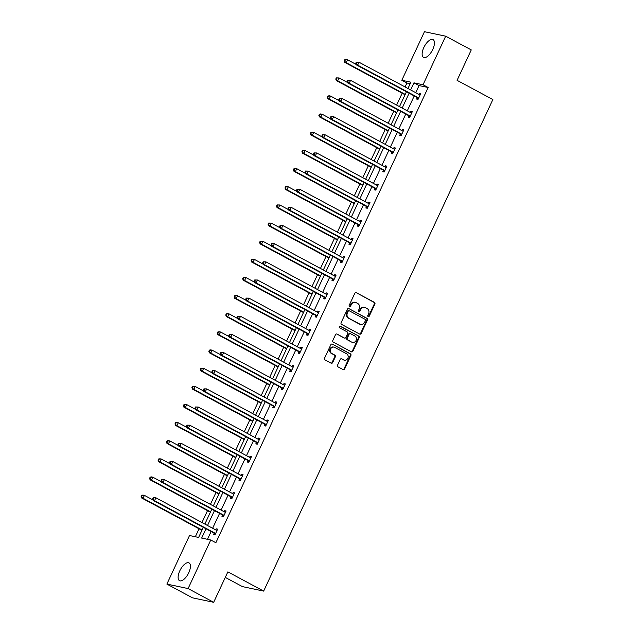 <?xml version="1.0" encoding="UTF-8"?>
<svg xmlns="http://www.w3.org/2000/svg" width="634" height="634" viewBox="0 0 634 634"><rect width="100%" height="100%" fill="white"/><g stroke="black" fill="none" stroke-linecap="round" stroke-linejoin="round"><path stroke-width="0.95" d="M368.156 316.62A0.888 0.792 101.9 0 0 369.226 316.2L374.884 304.066A1.268 1.133 101.9 0 0 374.417 302.386L356.348 292.686A1.268 1.133 101.9 0 0 354.81 293.288L349.152 305.422A0.888 0.792 101.9 0 0 350.554 306.174L351.291 304.605A4.058 3.614 101.9 0 1 355.341 302.363A4.058 3.614 101.9 0 1 356.205 302.68L357.711 303.488A4.058 3.614 101.9 0 1 359.216 308.861L358.487 310.438A0.888 0.792 101.9 0 0 359.89 311.191L360.627 309.622A4.058 3.614 101.9 0 1 364.677 307.371A4.058 3.614 101.9 0 1 365.541 307.688L367.046 308.496A4.058 3.614 101.9 0 1 368.552 313.878L367.823 315.447A0.888 0.792 101.9 0 0 368.156 316.62M368.069 316.572A0.888 0.792 101.9 0 0 368.655 316.081L374.314 303.948A1.268 1.133 101.9 0 0 373.838 302.267L356.348 292.686M349.397 306.547A0.888 0.792 101.9 0 0 349.984 306.056L350.713 304.486L351.291 304.605M358.733 311.556A0.888 0.792 101.9 0 0 359.319 311.064L360.049 309.495L360.627 309.622M179.794 570.838A10.081 4.43 118.2 0 1 189.035 562.905A10.081 4.43 118.2 0 1 188.75 572.732A10.081 4.43 118.2 0 1 179.501 580.665A10.081 4.43 118.2 0 1 179.794 570.838M423.813 47.542A10.081 4.43 118.2 0 1 433.062 39.609A10.081 4.43 118.2 0 1 432.768 49.436A10.081 4.43 118.2 0 1 423.52 57.369A10.081 4.43 118.2 0 1 423.813 47.542M337.534 365.192A1.268 1.133 101.9 0 0 338.009 366.872L343.081 369.59A1.268 1.133 101.9 0 0 344.611 368.988L350.895 355.516A1.268 1.133 101.9 0 0 350.428 353.835L332.359 344.135A1.268 1.133 101.9 0 0 330.821 344.738L324.537 358.21A1.268 1.133 101.9 0 0 325.004 359.89L331.13 363.179A1.268 1.133 101.9 0 0 332.668 362.577L335.354 356.807A1.268 1.133 101.9 0 0 334.887 355.127L331.851 353.495A3.392 3.019 101.9 0 1 334.697 347.384L346.592 353.772A3.392 3.019 101.9 0 1 343.747 359.882L341.766 358.82A1.268 1.133 101.9 0 0 340.228 359.423L337.534 365.192M410.198 83.712L406.917 83.014L401.805 80.272L424.455 31.7L445.686 36.186L471.26 49.912L457.074 80.336L492.864 99.554L263.657 591.094L227.86 571.876L213.674 602.3L188.108 588.574L166.869 584.088L189.518 535.516L198.616 537.434L203.316 527.353M445.686 36.186L423.036 84.758L413.947 82.84L410.634 89.933M205.995 528.788L201.66 538.076L210.757 540.002L215.869 542.744L428.156 87.508L423.036 84.758M210.757 540.002L188.108 588.574M359.637 334.078A1.268 1.133 101.9 0 0 361.174 333.476L367.458 319.996A1.268 1.133 101.9 0 0 366.983 318.316L348.914 308.615A1.268 1.133 101.9 0 0 347.384 309.218L341.1 322.698A1.268 1.133 101.9 0 0 341.567 324.378L359.637 334.078A1.268 1.133 101.9 0 0 360.603 333.349L366.888 319.877A1.268 1.133 101.9 0 0 366.412 318.197L348.914 308.615M359.177 337.756L352.892 351.228A1.268 1.133 101.9 0 1 351.355 351.83L333.286 342.13A1.268 1.133 101.9 0 1 332.818 340.45L335.505 334.689A1.268 1.133 101.9 0 1 337.042 334.078L344.373 338.017A1.268 1.133 101.9 0 0 345.91 337.415L347.694 333.587A1.268 1.133 101.9 0 0 347.218 331.907L339.586 327.81A0.888 0.792 101.9 0 1 340.339 326.209L358.709 336.075A1.268 1.133 101.9 0 1 359.177 337.756L358.606 337.637L352.322 351.109L352.892 351.228M213.674 602.3L192.443 597.814L166.869 584.088M225.284 577.408L242.426 586.609L263.657 591.094M406.917 83.014L405.086 86.945M402.162 93.222L396.622 105.101M393.698 111.37L388.159 123.25M385.234 129.518L379.695 141.398M376.77 147.667L371.231 159.546M368.306 165.815L362.767 177.694M359.843 183.963L354.303 195.843M351.379 202.111L345.839 213.991M342.923 220.26L337.383 232.139M334.459 238.416L328.919 250.287M325.995 256.564L320.455 268.444M317.531 274.712L311.991 286.592M309.067 292.86L303.527 304.74M300.603 311.009L295.064 322.888M292.139 329.157L286.6 341.037M283.675 347.305L278.136 359.185M275.211 365.453L269.672 377.333M266.748 383.602L261.216 395.481M258.292 401.758L252.752 413.63M249.828 419.906L244.288 431.786M241.364 438.054L235.824 449.934M232.9 456.203L227.36 468.082M224.436 474.351L218.896 486.23M215.972 492.499L210.433 504.379M207.508 510.647L201.969 522.527M199.044 528.796L195.343 536.744M409.104 93.214L402.17 108.081M400.64 111.362L393.714 126.229M392.177 129.51L385.25 144.378M383.713 147.659L376.786 162.526M375.257 165.807L368.322 180.674M366.793 183.955L359.858 198.822M358.329 202.103L351.394 216.971M349.865 220.252L342.931 235.119M341.401 238.408L334.467 253.275M332.937 256.556L326.003 271.423M324.473 274.704L317.539 289.572M316.009 292.853L309.083 307.72M307.545 311.001L300.619 325.868M299.089 329.149L292.155 344.016M290.626 347.297L283.691 362.165M282.162 365.446L275.227 380.313M273.698 383.594L266.763 398.461M265.234 401.75L258.3 416.617M256.77 419.898L249.836 434.766M248.306 438.046L241.372 452.914M239.842 456.195L232.908 471.062M231.378 474.343L224.452 489.21M222.914 492.491L215.988 507.359M214.458 510.639L207.524 525.507M407.963 88.491L410.903 82.198L401.805 80.272M204.853 524.072L211.78 509.205M213.309 505.924L220.244 491.057M221.773 487.776L228.708 472.909M230.237 469.628L237.171 454.76M238.701 451.479L245.635 436.612M247.165 433.331L254.099 418.464M255.629 415.183L262.563 400.316M264.093 397.027L271.027 382.159M272.557 378.878L279.483 364.011M281.021 360.73L287.947 345.863M289.484 342.582L296.411 327.715M297.94 324.434L304.875 309.566M306.404 306.285L313.339 291.418M314.868 288.137L321.803 273.27M323.332 269.989L330.266 255.122M331.796 251.833L338.73 236.973M340.26 233.684L347.194 218.817M348.724 215.536L355.658 200.669M357.188 197.388L364.114 182.521M365.652 179.24L372.578 164.372M374.108 161.091L381.042 146.224M382.571 142.943L389.506 128.076M391.035 124.795L397.97 109.928M399.499 106.647L406.434 91.779M428.156 87.508L419.058 85.582L415.753 92.675M414.216 95.956L407.29 110.823M405.76 114.104L398.826 128.971M397.296 132.252L390.362 147.12M388.832 150.401L381.898 165.268M380.368 168.557L373.434 183.424M371.904 186.705L364.97 201.572M363.44 204.853L356.506 219.721M354.977 223.002L348.042 237.869M346.513 241.15L339.578 256.017M338.049 259.298L331.122 274.165M329.585 277.446L322.658 292.314M321.129 295.595L314.195 310.462M312.665 313.743L305.731 328.61M304.201 331.899L297.267 346.766M295.737 350.047L288.803 364.915M287.273 368.195L280.339 383.063M278.809 386.344L271.875 401.211M270.346 404.492L263.411 419.359M261.882 422.64L254.955 437.508M253.418 440.788L246.491 455.656M244.954 458.937L238.027 473.804M236.498 477.085L229.563 491.952M228.034 495.241L221.1 510.108M219.57 513.389L212.636 528.257M211.106 531.538L207.484 539.312M419.058 85.582L413.947 82.84M215.711 529.905L216.218 528.827L217.652 529.128L214.942 534.945L213.499 534.644L214.11 533.337M224.174 511.757L224.682 510.679L226.116 510.98L223.398 516.797L221.963 516.496L222.574 515.188M232.638 493.609L233.146 492.523L234.58 492.832L231.862 498.649L230.427 498.34L231.038 497.04M241.102 475.46L241.602 474.375L243.044 474.684L240.326 480.501L238.891 480.192L239.501 478.892M249.566 457.312L250.065 456.226L251.5 456.528L248.79 462.344L247.355 462.043L247.965 460.744M258.03 439.156L258.529 438.078L259.964 438.379L257.253 444.196L255.819 443.895L256.429 442.595M266.494 421.008L266.993 419.93L268.428 420.231L265.717 426.048L264.283 425.747L264.885 424.447M274.95 402.859L275.457 401.782L276.892 402.083L274.181 407.9L272.747 407.599L273.349 406.299M283.414 384.711L283.921 383.633L285.355 383.935L282.645 389.752L281.211 389.45L281.813 388.151M291.878 366.563L292.385 365.485L293.819 365.786L291.109 371.603L289.675 371.302L290.277 369.994M300.342 348.415L300.849 347.337L302.283 347.638L299.573 353.455L298.131 353.154L298.741 351.846M308.806 330.266L309.313 329.181L310.747 329.49L308.029 335.307L306.594 334.998L307.205 333.698M317.269 312.118L317.777 311.032L319.211 311.342L316.493 317.159L315.058 316.849L315.669 315.55M325.733 293.97L326.233 292.884L327.667 293.185L324.957 299.002L323.522 298.701L324.132 297.401M334.197 275.814L334.697 274.736L336.131 275.037L333.421 280.854L331.986 280.553L332.596 279.253M342.661 257.666L343.16 256.588L344.595 256.889L341.885 262.706L340.45 262.405L341.06 261.105M351.125 239.517L351.624 238.439L353.059 238.741L350.348 244.558L348.914 244.256L349.516 242.957M359.581 221.369L360.088 220.291L361.523 220.592L358.812 226.409L357.378 226.108L357.98 224.808M368.045 203.221L368.552 202.143L369.987 202.444L367.276 208.261L365.842 207.96L366.444 206.652M376.509 185.073L377.016 183.995L378.45 184.296L375.74 190.113L374.306 189.812L374.908 188.504M384.973 166.924L385.48 165.839L386.914 166.148L384.196 171.965L382.762 171.655L383.372 170.356M393.437 148.776L393.944 147.69L395.378 147.999L392.66 153.816L391.226 153.507L391.836 152.208M401.901 130.628L402.408 129.542L403.842 129.843L401.124 135.66L399.689 135.359L400.3 134.059M410.364 112.472L410.864 111.394L412.298 111.695L409.588 117.512L408.153 117.211L408.764 115.911M418.828 94.323L419.328 93.246L420.762 93.547L418.052 99.364L416.617 99.062L417.227 97.763M419.328 93.246L420.588 93.919M410.864 111.394L412.124 112.067M402.408 129.542L403.668 130.224M393.944 147.69L395.204 148.372M385.48 165.839L386.74 166.52M377.016 183.995L378.276 184.668M368.552 202.143L369.812 202.817M360.088 220.291L361.348 220.965M351.624 238.439L352.884 239.113M343.16 256.588L344.421 257.261M334.697 274.736L335.957 275.41M326.233 292.884L327.501 293.566M317.777 311.032L319.037 311.714M309.313 329.181L310.573 329.862M300.849 347.337L302.109 348.011M292.385 365.485L293.645 366.159M283.921 383.633L285.181 384.307M275.457 401.782L276.717 402.455M266.993 419.93L268.253 420.604M258.529 438.078L259.789 438.76M250.065 456.226L251.326 456.908M241.602 474.375L242.87 475.056M233.146 492.523L234.406 493.204M224.682 510.679L225.942 511.353M216.218 528.827L217.478 529.501M364.677 307.371L364.106 307.252A4.058 3.614 101.9 0 0 360.049 309.495M355.341 302.363L354.771 302.236A4.058 3.614 101.9 0 0 350.713 304.486M365.469 320.503A0.888 0.792 101.9 0 0 365.136 319.322L349.279 310.811A0.888 0.792 101.9 0 0 348.201 311.231L347.432 312.887A4.058 3.614 101.9 0 0 348.938 318.268L359.779 324.085A4.058 3.614 101.9 0 0 360.643 324.402A4.058 3.614 101.9 0 0 364.693 322.159L365.469 320.503M348.7 310.684A0.888 0.792 101.9 0 0 347.63 311.112L348.201 311.231M360.643 324.402L360.072 324.283A4.058 3.614 101.9 0 1 359.209 323.966L348.359 318.141A4.058 3.614 101.9 0 1 346.853 312.768L347.63 311.112M351.347 351.83A1.268 1.133 101.9 0 0 352.322 351.109M337.042 334.078L343.794 337.898A1.268 1.133 101.9 0 0 344.064 337.993L344.642 338.112M339.856 326.145L358.709 336.075M351.973 342.098A3.392 3.019 101.9 0 0 354.826 335.988L350.634 333.738A1.268 1.133 101.9 0 0 349.096 334.34L347.313 338.168A1.268 1.133 101.9 0 0 347.781 339.848L351.402 341.98A3.392 3.019 101.9 0 0 352.124 342.241L352.694 342.36M350.055 333.619A1.268 1.133 101.9 0 0 348.526 334.221L349.096 334.34M351.402 341.98L347.21 339.729A1.268 1.133 101.9 0 1 346.735 338.049L348.526 334.221M358.606 337.637A1.268 1.133 101.9 0 0 358.131 335.957M344.468 360.152L343.897 360.025A3.392 3.019 101.9 0 1 343.168 359.763L341.766 358.82M333.975 347.123L333.405 347.004A3.392 3.019 101.9 0 0 331.273 353.376L331.851 353.495M331.122 363.171A1.268 1.133 101.9 0 0 332.097 362.45L334.784 356.688A1.268 1.133 101.9 0 0 334.308 355.008L331.273 353.376M343.073 369.59A1.268 1.133 101.9 0 0 344.04 368.869L350.325 355.389A1.268 1.133 101.9 0 0 349.849 353.709L332.359 344.135M356.07 64.375L347.527 59.786L346.172 62.695L344.738 62.394L405.039 94.767M344.825 61.015L345.364 59.858L344.793 59.731L344.246 60.896L346.172 62.695L405.213 94.395M344.793 59.731L347.527 59.786L345.364 59.858M344.738 62.394L344.246 60.896M356.268 62.156L355.729 63.321L356.3 63.448L356.839 62.283L356.268 62.156L359.01 62.211L419.557 94.72A1.292 1.149 101.9 0 0 419.977 94.838L420.16 94.846M356.839 62.283L359.01 62.211L357.655 65.12L356.221 64.819L416.76 97.319A1.292 1.149 101.9 0 1 417.109 97.612L418.218 99.015M418.662 98.064L418.543 97.913A1.292 1.149 101.9 0 0 418.202 97.628L357.655 65.12L356.3 63.448M419.312 94.585L420.255 94.648M355.729 63.321L356.221 64.819M347.606 82.523L339.071 77.934L337.708 80.843L336.274 80.542L396.575 112.915M336.361 79.171L336.9 78.006L336.329 77.879L335.782 79.044L337.708 80.843L396.749 112.543M336.329 77.879L339.071 77.934L336.9 78.006M336.274 80.542L335.782 79.044M339.142 100.671L330.607 96.083L329.252 98.991L327.81 98.69L388.111 131.064M327.897 97.319L328.436 96.154L327.865 96.035L327.318 97.192L329.252 98.991L388.285 130.691M327.865 96.035L329.173 95.782L330.607 96.083L328.436 96.154M327.81 98.69L327.318 97.192M347.804 80.312L347.266 81.469L347.836 81.596L348.383 80.431L347.804 80.312L350.547 80.359L411.094 112.868A1.292 1.149 101.9 0 0 411.514 112.987L411.696 113.003M348.383 80.431L350.547 80.359L349.191 83.268L347.757 82.967L408.304 115.475A1.292 1.149 101.9 0 1 408.645 115.76L409.754 117.163M410.198 116.212L410.079 116.062A1.292 1.149 101.9 0 0 409.738 115.776L349.191 83.268L347.836 81.596M410.848 112.733L411.791 112.797M347.266 81.469L347.757 82.967M339.341 98.46L338.802 99.625L339.372 99.744L339.919 98.579L339.341 98.46L342.083 98.508L402.63 131.016A1.292 1.149 101.9 0 0 403.05 131.135L403.232 131.151M339.919 98.579L342.083 98.508L340.727 101.416L339.293 101.115L399.84 133.623A1.292 1.149 101.9 0 1 400.181 133.909L401.29 135.311M401.734 134.36L401.615 134.21A1.292 1.149 101.9 0 0 401.274 133.925L340.727 101.416L339.372 99.744M402.384 130.881L403.327 130.945M338.802 99.625L339.293 101.115M330.686 118.82L322.143 114.231L320.788 117.139L319.354 116.838L379.647 149.212M319.433 115.467L319.972 114.302L319.401 114.183L318.854 115.34L320.788 117.139L379.821 148.839M319.401 114.183L320.709 113.93L322.143 114.231L319.972 114.302M319.354 116.838L318.854 115.34M330.877 116.608L330.338 117.773L330.908 117.892L331.455 116.727L330.877 116.608L333.619 116.664L394.166 149.164A1.292 1.149 101.9 0 0 394.586 149.283L394.768 149.299M331.455 116.727L333.619 116.664L332.264 119.572L330.829 119.263L391.376 151.772A1.292 1.149 101.9 0 1 391.717 152.057L392.826 153.46M393.27 152.509L393.151 152.366A1.292 1.149 101.9 0 0 392.811 152.073L332.264 119.572L330.908 117.892M393.92 149.03L394.863 149.093M330.338 117.773L330.829 119.263M322.223 136.968L313.679 132.387L312.324 135.296L310.89 134.987L371.191 167.36M310.969 133.615L311.508 132.451L310.937 132.332L310.398 133.497L312.324 135.296L371.358 166.988M310.937 132.332L312.245 132.078L313.679 132.387L311.508 132.451M310.89 134.987L310.398 133.497M322.413 134.757L321.874 135.922L322.444 136.041L322.991 134.876L322.413 134.757L325.155 134.812L385.702 167.313A1.292 1.149 101.9 0 0 386.122 167.431L386.304 167.447M322.991 134.876L325.155 134.812L323.8 137.721L322.365 137.412L382.912 169.92A1.292 1.149 101.9 0 1 383.253 170.205L384.363 171.608M384.806 170.657L384.687 170.514A1.292 1.149 101.9 0 0 384.347 170.221L323.8 137.721L322.444 136.041M385.456 167.178L386.399 167.241M321.874 135.922L322.365 137.412M313.759 155.116L305.216 150.535L303.86 153.444L302.426 153.135L362.727 185.508M302.505 151.764L303.052 150.599L302.473 150.48L301.935 151.645L303.86 153.444L362.902 185.136M302.473 150.48L303.781 150.226L305.216 150.535L303.052 150.599M302.426 153.135L301.935 151.645M313.957 152.905L313.41 154.07L313.988 154.189L314.527 153.024L313.957 152.905L316.691 152.96L377.238 185.461A1.292 1.149 101.9 0 0 377.658 185.588L377.84 185.596M314.527 153.024L316.691 152.96L315.336 155.869L313.901 155.568L374.448 188.068A1.292 1.149 101.9 0 1 374.789 188.353L375.899 189.764M376.342 188.813L376.224 188.663A1.292 1.149 101.9 0 0 375.883 188.369L315.336 155.869L313.988 154.189M376.992 185.334L377.935 185.39M313.41 154.07L313.901 155.568M305.295 173.264L296.752 168.684L295.396 171.592L293.962 171.291L354.263 203.657M294.041 169.912L294.588 168.747L294.01 168.628L293.471 169.793L295.396 171.592L354.438 203.284M294.01 168.628L295.317 168.382L296.752 168.684L294.588 168.747M293.962 171.291L293.471 169.793M305.493 171.053L304.946 172.218L305.525 172.337L306.063 171.172L305.493 171.053L308.235 171.109L368.774 203.609A1.292 1.149 101.9 0 0 369.194 203.736L369.376 203.744M306.063 171.172L308.235 171.109L306.872 174.017L305.437 173.716L365.984 206.216A1.292 1.149 101.9 0 1 366.325 206.51L367.435 207.912M367.878 206.961L367.76 206.811A1.292 1.149 101.9 0 0 367.419 206.518L306.872 174.017L305.525 172.337M368.528 203.482L369.471 203.538M304.946 172.218L305.437 173.716M296.831 191.413L288.288 186.832L286.933 189.74L285.498 189.439L345.799 221.813M285.577 188.06L286.124 186.895L285.546 186.776L285.007 187.941L286.933 189.74L345.974 221.432M285.546 186.776L286.853 186.531L288.288 186.832L286.124 186.895M285.498 189.439L285.007 187.941M297.029 189.201L296.482 190.366L297.061 190.485L297.6 189.328L297.029 189.201L299.771 189.257L360.31 221.757A1.292 1.149 101.9 0 0 360.738 221.884L360.912 221.892M297.6 189.328L299.771 189.257L298.416 192.165L296.974 191.864L357.521 224.365A1.292 1.149 101.9 0 1 357.861 224.658L358.971 226.061M359.415 225.11L359.296 224.959A1.292 1.149 101.9 0 0 358.955 224.666L298.416 192.165L297.061 190.485M360.064 221.631L361.008 221.694M296.482 190.366L296.974 191.864M288.367 209.569L279.824 204.98L278.469 207.889L277.034 207.587L337.336 239.961M277.113 206.208L277.66 205.051L277.082 204.925L276.543 206.09L278.469 207.889L337.51 239.581M277.082 204.925L279.824 204.98L277.66 205.051M277.034 207.587L276.543 206.09M288.565 207.35L288.018 208.515L288.597 208.634L289.136 207.477L288.565 207.35L291.307 207.405L351.854 239.914A1.292 1.149 101.9 0 0 352.274 240.032L352.456 240.04M289.136 207.477L291.307 207.405L289.952 210.314L288.518 210.012L349.057 242.513A1.292 1.149 101.9 0 1 349.405 242.806L350.515 244.209M350.951 243.258L350.84 243.107A1.292 1.149 101.9 0 0 350.491 242.822L289.952 210.314L288.597 208.634M351.601 239.779L352.552 239.842M288.018 208.515L288.518 210.012M279.903 227.717L271.36 223.128L270.005 226.037L268.57 225.736L328.872 258.109M268.657 224.357L269.196 223.2L268.626 223.073L268.079 224.238L270.005 226.037L329.046 257.737M268.626 223.073L271.36 223.128L269.196 223.2M268.57 225.736L268.079 224.238M280.101 225.498L279.562 226.663L280.133 226.79L280.672 225.625L280.101 225.498L282.843 225.553L343.39 258.062A1.292 1.149 101.9 0 0 343.81 258.181L343.993 258.189M280.672 225.625L282.843 225.553L281.488 228.462L280.054 228.161L340.593 260.661A1.292 1.149 101.9 0 1 340.941 260.954L342.051 262.357M342.495 261.406L342.376 261.256A1.292 1.149 101.9 0 0 342.027 260.97L281.488 228.462L280.133 226.79M343.137 257.927L344.088 257.99M279.562 226.663L280.054 228.161M271.439 245.865L262.896 241.277L261.541 244.185L260.106 243.884L320.408 276.258M260.194 242.513L260.733 241.348L260.162 241.221L259.615 242.386L261.541 244.185L320.582 275.885M260.162 241.221L262.896 241.277L260.733 241.348M260.106 243.884L259.615 242.386M271.637 243.654L271.098 244.811L271.669 244.938L272.216 243.773L271.637 243.654L274.379 243.702L334.926 276.21A1.292 1.149 101.9 0 0 335.346 276.329L335.529 276.345M272.216 243.773L274.379 243.702L273.024 246.61L271.59 246.309L332.137 278.817A1.292 1.149 101.9 0 1 332.478 279.103L333.587 280.505M334.031 279.554L333.912 279.404A1.292 1.149 101.9 0 0 333.571 279.118L273.024 246.61L271.669 244.938M334.681 276.075L335.624 276.139M271.098 244.811L271.59 246.309M262.975 264.013L254.44 259.425L253.077 262.333L251.643 262.032L311.944 294.406M251.73 260.661L252.269 259.496L251.698 259.377L251.151 260.534L253.077 262.333L312.118 294.033M251.698 259.377L253.006 259.124L254.44 259.425L252.269 259.496M251.643 262.032L251.151 260.534M263.173 261.802L262.635 262.967L263.205 263.086L263.752 261.921L263.173 261.802L265.915 261.85L326.462 294.358A1.292 1.149 101.9 0 0 326.882 294.477L327.065 294.493M263.752 261.921L265.915 261.85L264.56 264.758L263.126 264.457L323.673 296.966A1.292 1.149 101.9 0 1 324.014 297.251L325.123 298.654M325.567 297.703L325.448 297.552A1.292 1.149 101.9 0 0 325.107 297.267L264.56 264.758L263.205 263.086M326.217 294.224L327.16 294.287M262.635 262.967L263.126 264.457M254.511 282.162L245.976 277.573L244.621 280.482L243.179 280.18L303.48 312.554M243.266 278.809L243.805 277.644L243.234 277.526L242.687 278.691L244.621 280.482L303.654 312.182M243.234 277.526L244.542 277.272L245.976 277.573L243.805 277.644M243.179 280.18L242.687 278.691M254.709 279.951L254.171 281.116L254.741 281.234L255.288 280.069L254.709 279.951L257.452 280.006L317.999 312.507A1.292 1.149 101.9 0 0 318.419 312.625L318.601 312.641M255.288 280.069L257.452 280.006L256.096 282.915L254.662 282.606L315.209 315.114A1.292 1.149 101.9 0 1 315.55 315.399L316.659 316.802M317.103 315.851L316.984 315.708A1.292 1.149 101.9 0 0 316.643 315.415L256.096 282.915L254.741 281.234M317.753 312.372L318.696 312.435M254.171 281.116L254.662 282.606M246.055 300.31L237.512 295.729L236.157 298.638L234.723 298.329L295.016 330.702M234.802 296.958L235.341 295.793L234.77 295.674L234.223 296.839L236.157 298.638L295.19 330.33M234.77 295.674L236.078 295.42L237.512 295.729L235.341 295.793M234.723 298.329L234.223 296.839M246.246 298.099L245.707 299.264L246.277 299.383L246.824 298.218L246.246 298.099L248.988 298.154L309.535 330.655A1.292 1.149 101.9 0 0 309.955 330.774L310.137 330.789M246.824 298.218L248.988 298.154L247.632 301.063L246.198 300.754L306.745 333.262A1.292 1.149 101.9 0 1 307.086 333.547L308.195 334.95M308.639 333.999L308.52 333.856A1.292 1.149 101.9 0 0 308.179 333.563L247.632 301.063L246.277 299.383M309.289 330.52L310.232 330.583M245.707 299.264L246.198 300.754M237.591 318.458L229.048 313.878L227.693 316.786L226.259 316.477L286.56 348.851M226.338 315.106L226.877 313.941L226.306 313.822L225.767 314.987L227.693 316.786L286.734 348.478M226.306 313.822L227.614 313.568L229.048 313.878L226.877 313.941M226.259 316.477L225.767 314.987M237.79 316.247L237.243 317.412L237.813 317.531L238.36 316.366L237.79 316.247L240.524 316.303L301.071 348.803A1.292 1.149 101.9 0 0 301.491 348.93L301.673 348.938M238.36 316.366L240.524 316.303L239.169 319.211L237.734 318.91L298.281 351.41A1.292 1.149 101.9 0 1 298.622 351.696L299.731 353.106M300.175 352.155L300.056 352.005A1.292 1.149 101.9 0 0 299.716 351.712L239.169 319.211L237.813 317.531M300.825 348.676L301.768 348.732M237.243 317.412L237.734 318.91M229.128 336.606L220.584 332.026L219.229 334.934L217.795 334.633L278.096 366.999M217.874 333.254L218.421 332.089L217.842 331.97L217.303 333.135L219.229 334.934L278.271 366.626M217.842 331.97L219.15 331.725L220.584 332.026L218.421 332.089M217.795 334.633L217.303 333.135M229.326 334.395L228.779 335.56L229.357 335.679L229.896 334.514L229.326 334.395L232.06 334.451L292.607 366.951A1.292 1.149 101.9 0 0 293.027 367.078L293.209 367.086M229.896 334.514L232.06 334.451L230.705 337.359L229.27 337.058L289.817 369.559A1.292 1.149 101.9 0 1 290.158 369.852L291.268 371.255M291.711 370.304L291.592 370.153A1.292 1.149 101.9 0 0 291.252 369.86L230.705 337.359L229.357 335.679M292.361 366.824L293.304 366.88M228.779 335.56L229.27 337.058M220.664 354.763L212.121 350.174L210.765 353.083L209.331 352.781L269.632 385.155M209.41 351.402L209.957 350.237L209.378 350.119L208.84 351.284L210.765 353.083L269.807 384.775M209.378 350.119L210.686 349.873L212.121 350.174L209.957 350.237M209.331 352.781L208.84 351.284M220.862 352.544L220.315 353.709L220.894 353.827L221.432 352.67L220.862 352.544L223.604 352.599L284.143 385.107A1.292 1.149 101.9 0 0 284.563 385.226L284.745 385.234M221.432 352.67L223.604 352.599L222.241 355.508L220.806 355.206L281.353 387.707A1.292 1.149 101.9 0 1 281.694 388L282.804 389.403M283.247 388.452L283.129 388.301A1.292 1.149 101.9 0 0 282.788 388.016L222.241 355.508L220.894 353.827M283.897 384.973L284.84 385.036M220.315 353.709L220.806 355.206M212.2 372.911L203.657 368.322L202.301 371.231L200.867 370.93L261.168 403.303M200.946 369.551L201.493 368.394L200.915 368.267L200.376 369.432L202.301 371.231L261.343 402.923M200.915 368.267L203.657 368.322L201.493 368.394M200.867 370.93L200.376 369.432M212.398 370.692L211.851 371.857L212.43 371.976L212.969 370.819L212.398 370.692L215.14 370.747L275.679 403.256A1.292 1.149 101.9 0 0 276.107 403.375L276.289 403.382M212.969 370.819L215.14 370.747L213.785 373.656L212.342 373.355L272.889 405.855A1.292 1.149 101.9 0 1 273.23 406.148L274.34 407.551M274.784 406.6L274.673 406.449A1.292 1.149 101.9 0 0 274.324 406.164L213.785 373.656L212.43 371.976M275.433 403.121L276.384 403.184M211.851 371.857L212.342 373.355M203.736 391.059L195.193 386.471L193.838 389.379L192.403 389.078L252.704 421.451M192.482 387.699L193.029 386.542L192.451 386.415L191.912 387.58L193.838 389.379L252.879 421.079M192.451 386.415L195.193 386.471L193.029 386.542M192.403 389.078L191.912 387.58M203.934 388.848L203.387 390.005L203.966 390.132L204.505 388.967L203.934 388.848L206.676 388.896L267.223 421.404A1.292 1.149 101.9 0 0 267.643 421.523L267.825 421.531M204.505 388.967L206.676 388.896L205.321 391.804L203.886 391.503L264.426 424.003A1.292 1.149 101.9 0 1 264.774 424.297L265.884 425.699M266.328 424.748L266.209 424.598A1.292 1.149 101.9 0 0 265.86 424.312L205.321 391.804L203.966 390.132M266.969 421.269L267.92 421.333M203.387 390.005L203.886 391.503M195.272 409.207L186.729 404.619L185.374 407.527L183.939 407.226L244.241 439.6M184.026 405.855L184.565 404.69L183.995 404.563L183.448 405.728L185.374 407.527L244.415 439.227M183.995 404.563L186.729 404.619L184.565 404.69M183.939 407.226L183.448 405.728M195.47 406.996L194.931 408.153L195.502 408.28L196.041 407.115L195.47 406.996L198.212 407.044L258.759 439.552A1.292 1.149 101.9 0 0 259.179 439.671L259.361 439.687M196.041 407.115L198.212 407.044L196.857 409.952L195.423 409.651L255.962 442.16A1.292 1.149 101.9 0 1 256.31 442.445L257.42 443.848M257.864 442.897L257.745 442.746A1.292 1.149 101.9 0 0 257.396 442.461L196.857 409.952L195.502 408.28M258.513 439.417L259.457 439.481M194.931 408.153L195.423 409.651M186.808 427.356L178.273 422.767L176.91 425.676L175.475 425.374L235.777 457.748M175.563 424.003L176.101 422.838L175.531 422.719L174.984 423.877L176.91 425.676L235.951 457.376M175.531 422.719L176.831 422.466L178.273 422.767L176.101 422.838M175.475 425.374L174.984 423.877M187.006 425.145L186.467 426.31L187.038 426.428L187.585 425.263L187.006 425.145L189.748 425.192L250.295 457.7A1.292 1.149 101.9 0 0 250.715 457.819L250.898 457.835M187.585 425.263L189.748 425.192L188.393 428.101L186.959 427.799L247.506 460.308A1.292 1.149 101.9 0 1 247.846 460.593L248.956 461.996M249.4 461.045L249.281 460.894A1.292 1.149 101.9 0 0 248.94 460.609L188.393 428.101L187.038 426.428M250.05 457.566L250.993 457.629M186.467 426.31L186.959 427.799M178.344 445.504L169.809 440.915L168.446 443.824L167.011 443.523L227.313 475.896M167.099 442.152L167.638 440.987L167.067 440.868L166.52 442.033L168.446 443.824L227.487 475.524M167.067 440.868L168.375 440.614L169.809 440.915L167.638 440.987M167.011 443.523L166.52 442.033M178.542 443.293L178.003 444.458L178.574 444.577L179.121 443.412L178.542 443.293L181.284 443.348L241.831 475.849A1.292 1.149 101.9 0 0 242.251 475.968L242.434 475.983M179.121 443.412L181.284 443.348L179.929 446.257L178.495 445.948L239.042 478.456A1.292 1.149 101.9 0 1 239.383 478.741L240.492 480.144M240.936 479.193L240.817 479.05A1.292 1.149 101.9 0 0 240.476 478.757L179.929 446.257L178.574 444.577M241.586 475.714L242.529 475.777M178.003 444.458L178.495 445.948M169.88 463.652L161.345 459.071L159.99 461.98L158.555 461.671L218.849 494.044M158.635 460.3L159.174 459.135L158.603 459.016L158.056 460.181L159.99 461.98L219.023 493.672M158.603 459.016L159.911 458.762L161.345 459.071L159.174 459.135M158.555 461.671L158.056 460.181M170.078 461.441L169.54 462.606L170.11 462.725L170.657 461.56L170.078 461.441L172.82 461.497L233.367 493.997A1.292 1.149 101.9 0 0 233.787 494.116L233.97 494.132M170.657 461.56L172.82 461.497L171.465 464.405L170.031 464.096L230.578 496.604A1.292 1.149 101.9 0 1 230.919 496.89L232.028 498.292M232.472 497.341L232.353 497.199A1.292 1.149 101.9 0 0 232.012 496.905L171.465 464.405L170.11 462.725M233.122 493.862L234.065 493.926M169.54 462.606L170.031 464.096M161.424 481.8L152.881 477.22L151.526 480.128L150.092 479.819L210.385 512.193M150.171 478.448L150.71 477.283L150.139 477.164L149.6 478.329L151.526 480.128L210.559 511.82M150.139 477.164L151.447 476.911L152.881 477.22L150.71 477.283M150.092 479.819L149.6 478.329M161.615 479.589L161.076 480.754L161.646 480.873L162.193 479.708L161.615 479.589L164.357 479.645L224.904 512.145A1.292 1.149 101.9 0 0 225.324 512.272L225.506 512.28M162.193 479.708L164.357 479.645L163.001 482.553L161.567 482.252L222.114 514.753A1.292 1.149 101.9 0 1 222.455 515.046L223.564 516.448M224.008 515.497L223.889 515.347A1.292 1.149 101.9 0 0 223.548 515.054L163.001 482.553L161.646 480.873M224.658 512.018L225.601 512.074M161.076 480.754L161.567 482.252M152.96 499.949L144.417 495.368L143.062 498.276L141.628 497.975L201.929 530.341M141.707 496.596L142.254 495.431L141.675 495.312L141.136 496.477L143.062 498.276L202.103 529.969M141.675 495.312L142.983 495.067L144.417 495.368L142.254 495.431M141.628 497.975L141.136 496.477M153.159 497.738L152.612 498.903L153.19 499.021L153.729 497.856L153.159 497.738L155.893 497.793L216.44 530.293A1.292 1.149 101.9 0 0 216.86 530.42L217.042 530.428M153.729 497.856L155.893 497.793L154.537 500.701L153.103 500.4L213.65 532.901A1.292 1.149 101.9 0 1 213.991 533.194L215.1 534.597M215.544 533.646L215.425 533.495A1.292 1.149 101.9 0 0 215.084 533.202L154.537 500.701L153.19 499.021M216.194 530.167L217.137 530.222M152.612 498.903L153.103 500.4M368.655 316.081L369.226 316.2M349.984 306.056L350.554 306.174M359.319 311.064L359.89 311.191M373.838 302.267L374.417 302.386M374.314 303.948L374.884 304.066M366.412 318.197L366.983 318.316M366.888 319.877L367.458 319.996M360.603 333.349L361.174 333.476M346.853 312.768L347.432 312.887M348.359 318.141L348.938 318.268M359.209 323.966L359.779 324.085M343.794 337.898L344.373 338.017M339.943 326.13L340.339 326.209M346.735 338.049L347.313 338.168M347.21 339.729L347.781 339.848M343.168 359.763L343.747 359.882M334.308 355.008L334.887 355.127M334.784 356.688L335.354 356.807M332.097 362.45L332.668 362.577M349.849 353.709L350.428 353.835M350.325 355.389L350.895 355.516M344.04 368.869L344.611 368.988M418.543 97.913L417.109 97.612M418.202 97.628L416.76 97.319M410.079 116.062L408.645 115.76M409.738 115.776L408.304 115.475M401.615 134.21L400.181 133.909M401.274 133.925L399.84 133.623M393.151 152.366L391.717 152.057M392.811 152.073L391.376 151.772M384.687 170.514L383.253 170.205M384.347 170.221L382.912 169.92M376.224 188.663L374.789 188.353M375.883 188.369L374.448 188.068M367.76 206.811L366.325 206.51M367.419 206.518L365.984 206.216M359.296 224.959L357.861 224.658M358.955 224.666L357.521 224.365M350.84 243.107L349.405 242.806M350.491 242.822L349.057 242.513M342.376 261.256L340.941 260.954M342.027 260.97L340.593 260.661M333.912 279.404L332.478 279.103M333.571 279.118L332.137 278.817M325.448 297.552L324.014 297.251M325.107 297.267L323.673 296.966M316.984 315.708L315.55 315.399M316.643 315.415L315.209 315.114M308.52 333.856L307.086 333.547M308.179 333.563L306.745 333.262M300.056 352.005L298.622 351.696M299.716 351.712L298.281 351.41M291.592 370.153L290.158 369.852M291.252 369.86L289.817 369.559M283.129 388.301L281.694 388M282.788 388.016L281.353 387.707M274.673 406.449L273.23 406.148M274.324 406.164L272.889 405.855M266.209 424.598L264.774 424.297M265.86 424.312L264.426 424.003M257.745 442.746L256.31 442.445M257.396 442.461L255.962 442.16M249.281 460.894L247.846 460.593M248.94 460.609L247.506 460.308M240.817 479.05L239.383 478.741M240.476 478.757L239.042 478.456M232.353 497.199L230.919 496.89M232.012 496.905L230.578 496.604M223.889 515.347L222.455 515.046M223.548 515.054L222.114 514.753M215.425 533.495L213.991 533.194M215.084 533.202L213.65 532.901M348.51 310.62L349.088 310.739M349.786 333.516L350.364 333.642"/></g></svg>

